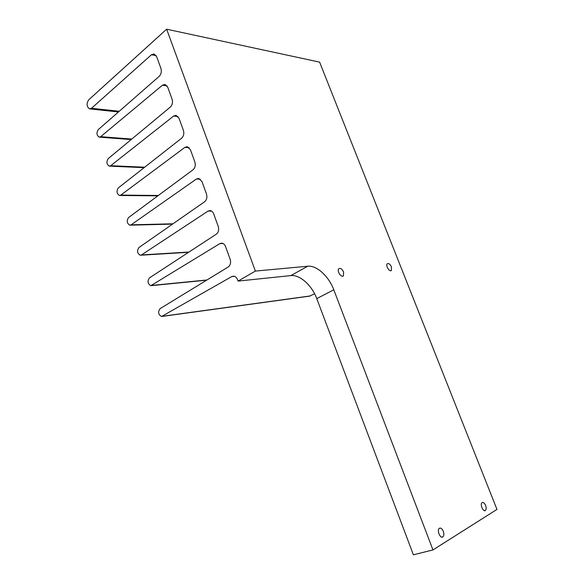 <?xml version="1.0" encoding="UTF-8"?>
<svg xmlns="http://www.w3.org/2000/svg" width="584" height="584" viewBox="0 0 584 584"><rect width="100%" height="100%" fill="white"/><g stroke="black" fill="none" stroke-linecap="round" stroke-linejoin="round"><path stroke-width="0.88" d="M166.637 29.2L255.383 271.071L238.068 281.087L290.817 275.597L307.768 266.224C316.703 265.165 328.843 276.356 333.793 289.803L432.97 549.931L496.969 509.401L319.609 62.123L166.637 29.2L88.615 99.93C86.293 103.806 86.636 106.792 89.651 108.887L91.498 108.288L151.431 54.757L154.052 53.947L156.658 56.648L160.892 68.313C161.775 71.496 161.22 74.153 159.25 76.278L98.265 129.641C96.302 132.882 96.615 135.379 99.222 137.138L100.696 136.685L162.469 85.184L165.002 84.446L167.761 87.257L172.061 99.105C172.952 102.331 172.389 104.974 170.375 107.033L108.252 158.585C106.237 161.834 106.58 164.352 109.288 166.133L110.712 165.71L173.638 116.055L176.098 115.369L179.025 118.297L183.376 130.305C184.281 133.561 183.704 136.189 181.646 138.189L118.362 187.873C116.296 191.136 116.669 193.676 119.479 195.479L120.852 195.085L184.953 147.329L187.325 146.701L190.428 149.745L194.837 161.907C195.749 165.199 195.158 167.812 193.063 169.754L128.597 217.525C126.472 220.803 126.874 223.351 129.801 225.176L131.115 224.825L196.414 179.018L198.699 178.434L201.984 181.602L206.451 193.932C207.378 197.253 206.773 199.859 204.634 201.736L138.956 247.528C136.773 250.828 137.211 253.398 140.255 255.244L141.503 254.923L208.028 211.116L210.203 210.583C211.773 210.853 212.934 211.956 213.693 213.89L218.226 226.373C219.153 229.738 218.533 232.322 216.357 234.14L149.438 277.911C147.204 281.218 147.672 283.809 150.84 285.685L219.796 243.645L221.854 243.156C223.519 243.418 224.752 244.565 225.555 246.601L230.147 259.252C231.096 262.647 230.454 265.224 228.234 266.976L160.053 308.659C157.76 311.995 158.264 314.601 161.564 316.499L231.717 276.604L233.651 276.166C235.418 276.414 236.724 277.604 237.586 279.751L238.068 281.087M333.793 289.803L316.754 298.614L413.384 554.8L432.97 549.931M316.754 298.614C311.936 285.364 299.833 274.436 290.817 275.597M314.615 293.803L309.432 296.161L162.308 316.397M255.383 271.071L307.768 266.224M391.448 266.881L391.397 270.458C389.579 272.443 385.279 265.435 387.301 263.771C388.71 263.092 390.09 264.129 391.448 266.881M443.285 531.257C444.139 533.827 444.015 535.681 442.928 536.842C440.373 539.134 436.562 530.221 439.292 528.345C440.738 527.607 442.066 528.578 443.285 531.257M485.589 505.423C486.399 507.788 486.348 509.467 485.421 510.467C483.26 512.416 479.734 504.218 482.055 502.656C483.282 502.05 484.464 502.977 485.589 505.423M343.582 272.005L343.421 275.831C341.319 278.159 336.486 270.699 338.822 268.713C340.487 267.866 342.071 268.961 343.582 272.005M162.666 316.236L310.476 295.92M234.469 276.334L231.717 276.604M152.015 285.386L206.948 279.984M222.971 243.477L219.796 243.645M141.503 254.923L188.99 252.04M211.576 211.087L208.028 211.116M131.115 224.825L172.995 223.796M200.29 179.142L196.414 179.018M120.852 195.085L158.344 195.479M189.099 147.628L184.953 147.329M110.712 165.71L144.686 167.214M178.01 116.53L173.638 116.055M100.696 136.685L131.772 139.065M167.024 85.841L162.469 85.184M91.498 108.288L119.245 111.281M156.169 55.619L151.431 54.757M151.497 285.62L206.619 280.189M140.824 255.208L188.596 252.295M130.29 225.168L172.535 224.117M119.895 195.479L157.833 195.859M109.631 166.148L144.124 167.652M99.499 137.16L131.174 139.569M89.921 108.916L118.457 111.967M343.421 275.831L342.764 276.174M485.421 510.467L484.596 510.686M442.928 536.842L441.832 537.119M391.397 270.458L390.871 270.728"/></g></svg>
